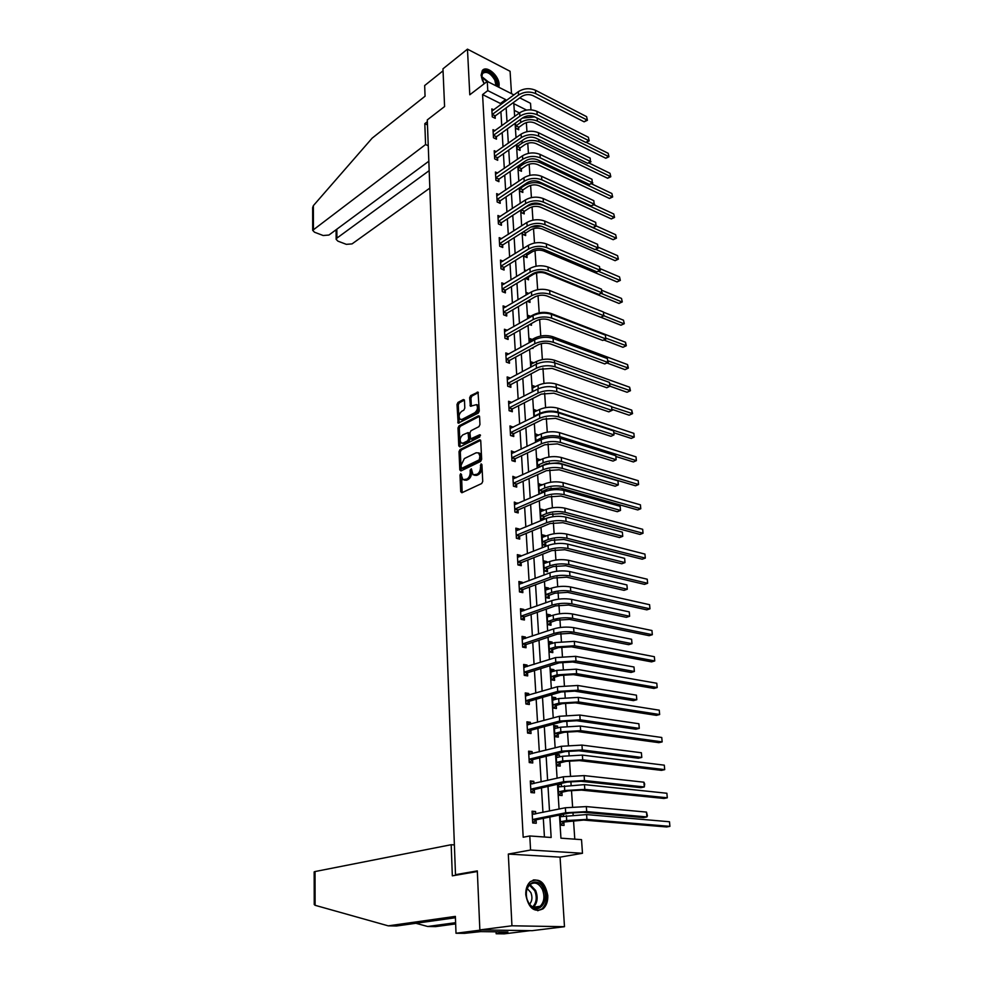 <?xml version="1.0" encoding="UTF-8"?>
<svg xmlns="http://www.w3.org/2000/svg" width="983" height="983" viewBox="0 0 983 983"><rect width="100%" height="100%" fill="white"/><g stroke="black" fill="none" stroke-linecap="round" stroke-linejoin="round"><path stroke-width="1.47" d="M460.72 473.622L460.019 475.072L460.732 491.684L461.875 492.753L481.695 483.525L482.739 481.412L481.916 464.554L481.08 463.829L480.454 467.478C480.392 470.648 479.286 472.897 477.148 474.224L473.106 474.863L471.336 468.793L470.107 470.23L470.206 472.381C470.132 475.526 469.038 477.763 466.937 479.065L462.981 479.704L460.72 473.622M461.531 474.506L462.157 492.618M481.916 464.676L481.768 467.847L480.454 467.478M471.643 469.628L471.521 472.749L470.206 472.381M498.897 87.29L499.143 84.513C498.995 75.347 486.29 64.792 482.284 70.616L481.08 75.335L484.164 83.764M525.782 894.714C528.473 908.206 534.248 912.888 543.12 908.784C546.437 905.761 547.986 901.337 547.777 895.513C545.061 882.07 539.262 877.438 530.365 881.628C527.134 884.602 525.598 888.964 525.782 894.714M464.468 400.499L463.337 399.565L457.992 402.428L456.997 404.492L458.152 423.181L478.266 413.118L479.286 411.017L478.021 392.119L470.66 395.633L469.653 397.71L470.402 406.274L476.485 404.627C478.205 407.404 477.652 410.108 474.814 412.725L462.059 419.385L460.081 419.311C458.385 416.571 458.926 413.892 461.703 411.287L463.804 410.181L464.812 408.105L464.468 400.499M500.494 104.898L500.408 103.461L482.579 94.577L487.777 90.62L487.261 81.392L513.949 94.909M479.851 929.906L511.946 925.789L564.488 926.699L532.147 930.68L479.851 929.906L477.32 870.889L455.498 874.673L427.286 119.914L444.586 106.545L442.964 68.822L467.466 49.15L469.788 94.786L487.261 81.392M564.488 926.699L560.064 857.151L508.309 854.067L511.946 925.789M508.309 854.067L530.574 850.025L529.788 835.968L551.156 837.479L549.89 817.008M482.579 94.577L523.189 837.233L529.788 835.968M460.019 449.6L459.012 451.664L459.798 469.899L460.941 470.931L480.626 461.432L481.658 459.319L480.748 440.839L479.569 439.831L460.019 449.6L461.322 449.968L460.314 452.045L461.211 470.808M458.766 445.913L458.004 427.924L459 425.86L478.402 415.797L479.569 416.767L479.95 424.558L478.93 426.659L470.968 430.714L469.948 432.803L470.599 438.922L479.667 434.769L479.765 436.944L459.909 446.909L458.766 445.913L460.069 446.294L459.294 428.318L458.004 427.924M511.504 93.668L510.079 71.28L467.466 49.15M455.498 874.673L458.311 874.796M544.435 837L543.316 818.347M542.96 812.413L541.486 787.887M541.129 781.89L539.692 757.881M539.323 751.835L537.91 728.342M537.541 722.235L536.165 699.232M535.796 693.089L534.445 670.566M534.076 664.373L532.749 642.329M532.381 636.087L531.078 614.498M530.709 608.207L529.432 587.072M529.051 580.744L527.81 560.04M527.429 553.675L526.212 533.4M525.831 526.986L524.639 507.142M524.246 500.691L523.079 481.24M522.698 474.764L521.555 455.719M521.162 449.206L520.044 430.554M519.651 424.005L518.557 405.721M518.164 399.147L517.083 381.244M516.689 374.646L515.633 357.099M515.239 350.464L514.207 333.286M513.802 326.626L512.794 309.78M512.389 303.108L511.406 286.606M511 279.897L510.03 263.727M509.624 257.005L508.678 241.154M508.272 234.409L507.339 218.877M506.933 212.107L506.024 196.895M505.618 190.112L504.721 175.195M504.304 168.388L503.431 153.766M503.026 146.946L502.166 132.619M501.748 125.787L500.912 111.743M535.71 813.912L535.575 811.516L532.049 811.208L532.712 822.968L536.251 823.25L536.067 820.068M533.953 783.537L533.818 781.325L530.304 780.957L530.967 792.544L534.494 792.876L534.31 789.742M532.208 753.629L532.086 751.59L528.608 751.172L529.259 762.575L532.749 762.968L532.577 759.884M530.488 724.176L530.39 722.308L526.925 721.829L527.564 733.06L531.041 733.515L530.857 730.48M528.805 695.153L528.707 693.457L525.266 692.917L525.905 703.988L529.346 704.504L529.173 701.506M527.146 666.56L527.06 665.036L523.632 664.447L524.258 675.346L527.687 675.911L527.515 672.962M525.5 638.397L525.426 637.021L522.034 636.382L522.649 647.133L526.052 647.748L525.88 644.848M523.89 610.652L523.816 609.423L520.449 608.735L521.051 619.327L524.431 619.99L524.271 617.127M522.305 583.3L522.243 582.231L518.889 581.494L519.479 591.926L522.845 592.638L522.686 589.825M520.732 556.341L520.683 555.42L517.341 554.633L517.93 564.918L521.273 565.68L521.113 562.903M519.184 529.776L519.147 528.989L515.829 528.154L516.407 538.291L519.724 539.114L519.577 536.374M517.66 503.579L514.33 502.055L514.908 512.057L518.201 512.917L518.053 510.214M516.161 477.763L512.856 476.325L513.421 486.18L516.702 487.089L516.554 484.422M514.687 452.303L511.406 450.964L511.959 460.671L515.227 461.617L515.067 458.987M513.224 427.2L509.98 425.934L510.521 435.518L513.765 436.513L513.617 433.921M511.787 402.44L508.567 401.261L509.108 410.71L512.327 411.742L512.168 409.186M507.56 383.726L511.099 384.414L539.679 369.289L552.065 368.379L606.781 387.732L609.816 386.233L609.485 382.399L554.805 362.85C548.44 361.068 542.247 361.523 536.214 364.214L507.683 379.45L510.361 378.013L507.167 376.931L507.707 386.245L510.902 387.314L510.755 384.795M508.838 354.003L505.79 352.922L506.319 362.125L509.501 363.231L509.354 360.736M507.351 330.313L504.439 329.244L504.955 338.312L508.113 339.454L507.978 336.997M505.876 306.942L503.099 305.885L503.615 314.83L506.749 316.01L506.614 313.589M504.439 283.878L501.772 282.834L502.288 291.656L505.409 292.873L505.274 290.476M503.026 261.122L500.47 260.077L500.974 268.801L504.082 270.042L503.947 267.683M501.637 238.66L499.192 237.64L499.683 246.229L502.768 247.507L502.632 245.185M500.273 216.493L497.926 215.486L498.406 223.964L501.477 225.279L501.342 222.981M498.934 194.622L496.673 193.614L497.152 201.994L500.2 203.334L500.064 201.06M497.607 173.02L495.432 172.025L495.911 180.294L498.934 181.671L498.811 179.434M496.317 151.701L494.216 150.718L494.682 158.89L497.693 160.29L497.57 158.079M495.039 130.665L493.011 129.682L493.466 137.743L496.464 139.168L496.341 136.993M493.773 109.875L491.819 108.916L492.274 116.879L495.26 118.329L495.125 116.178M574.785 839.163L573.507 820.326M573.126 814.772L572.978 812.523M572.585 806.76L571.479 790.332M571.098 784.753L570.877 781.497M570.496 775.71L569.476 760.781M569.108 755.19L568.813 750.938M568.42 745.139L567.51 731.671M567.13 726.068L566.786 720.858M566.392 715.034L565.581 702.992M565.2 697.365L564.783 691.233M564.389 685.397L563.664 674.731M563.284 669.091L562.804 662.063M562.411 656.214L561.784 646.875M561.404 641.235L560.863 633.335M560.47 627.461L559.929 619.437M559.548 613.773L558.958 605.024M558.553 599.151L558.098 592.38M557.717 586.704L557.066 577.144M556.673 571.246L556.304 565.716M555.911 560.027L555.211 549.669M554.817 543.771L554.523 539.421M554.142 533.732L553.38 522.6M552.987 516.689L552.765 513.507M552.385 507.806L551.586 495.924M551.18 490.001L551.045 487.949M550.652 482.235L549.804 469.628M549.399 463.693L549.337 462.735M548.956 457.021L548.059 443.714M547.273 432.151L546.327 418.156M545.614 407.626L544.619 392.967M543.98 383.431L542.948 368.134M542.37 359.569L541.289 343.645M540.773 336.014L539.655 319.487M539.2 312.791L538.045 295.674M537.652 289.702L536.521 272.991M536.054 266.209L535.01 250.665M534.494 243.022L533.523 228.621M532.946 220.155L532.049 206.872M531.422 197.595L530.599 185.394M529.911 175.33L529.161 164.198M528.436 153.36L527.748 143.26M526.962 131.685L526.347 122.58M519.466 112.934L514.269 110.354M559.978 814.956L560.629 825.167L564.058 825.437L563.849 822.304M563.456 816.283L563.333 814.28M558 784.164L558.7 795.222L562.104 795.554L561.907 792.47M561.514 786.4L561.367 784.176L558.995 783.93M559.597 756.959L559.462 754.907L556.083 754.502L556.808 765.732L560.187 766.113L559.991 763.078M557.705 727.961L557.582 726.081L554.228 725.614L554.94 736.672L558.307 737.115L558.111 734.117M555.85 699.392L555.739 697.66L552.397 697.144L553.097 708.043L556.439 708.534L556.255 705.585M554.007 671.229L553.908 669.656L550.603 669.091L551.291 679.831L554.609 680.383L554.424 677.471M552.2 643.484L552.114 642.059L548.821 641.444L549.509 652.024L552.802 652.626L552.618 649.763M550.419 616.132L550.345 614.866L547.076 614.191L547.74 624.623L551.021 625.274L550.836 622.46M548.674 589.173L548.6 588.043L545.344 587.33L546.007 597.615L549.264 598.315L549.079 595.538M546.941 562.595L546.88 561.612L543.648 560.851L544.299 570.988L547.531 571.737L547.359 568.997M545.233 536.399L545.172 535.551L541.965 534.74L542.604 544.742L545.823 545.528L545.651 542.825M544.115 519.331L543.968 517.021M543.55 510.57L543.501 509.845L540.306 508.997L540.945 518.852L543.599 519.552M542.395 492.741L542.309 491.574M541.891 485.098L538.684 483.611L539.311 493.331L540.367 493.626M540.257 459.97L537.074 458.57L537.676 467.908M538.647 435.199L535.489 433.872L536.018 442.117M537.05 410.747L533.916 409.518L534.383 416.694M535.477 386.638L532.381 385.483L532.774 391.627M533.929 362.862L530.857 361.769L531.176 366.905M532.061 348.105L532.995 348.449L532.946 347.626M532.282 339.454L529.346 338.373L529.616 342.526M529.604 324.574L531.484 325.275L531.373 323.579M530.673 316.354L527.859 315.297L528.068 318.492M527.244 301.351L529.997 302.42L529.837 300.061M528.793 293.45L526.396 292.516L526.544 294.777M525.475 278.14L528.522 279.848L528.375 277.525M526.347 270.595L524.959 270.03L525.045 271.382M524 255.088L524.074 256.342L527.072 257.583L526.925 255.273M522.538 232.344L522.661 234.323L525.647 235.588L525.5 233.327M521.088 209.895L521.26 212.586L524.234 213.889L524.086 211.652M519.663 187.741L519.884 191.132L522.833 192.459L522.686 190.247M518.262 165.881L518.52 169.948L521.457 171.3L521.309 169.125M516.874 144.317L517.181 149.023L520.093 150.411L519.958 148.261M515.51 123.01L515.854 128.368L518.754 129.781L518.619 127.655M519.774 97.858L530.525 103.313L530.98 109.85M559.462 815.067L560.937 838.18L581.531 839.642L582.477 853.281L530.574 850.025M560.064 857.151L582.477 853.281M505.717 101.016L505.631 99.578L487.777 90.62M549.522 811.049L547.998 786.412M547.629 780.391L546.143 756.283M545.774 750.213L544.312 726.621M543.943 720.49L542.518 697.389M542.137 691.221L540.736 668.612M540.355 662.382L538.991 640.252M538.598 633.986L537.259 612.311M536.878 605.995L535.563 584.774M535.17 578.422L533.892 557.644M533.499 551.254L532.245 530.906M531.84 524.467L530.611 504.549M530.218 498.074L529.014 478.561M528.608 472.061L527.429 452.942M527.023 446.405L525.868 427.679M525.475 421.117L524.332 402.772M523.927 396.174L522.821 378.209M522.415 371.586L521.322 353.978M520.916 347.331L519.847 330.091M519.442 323.407L518.397 306.512M517.992 299.815L516.96 283.264M516.554 276.53L515.547 260.311M515.129 253.565L514.158 237.677M513.74 230.907L512.77 215.326M512.352 208.543L511.418 193.282M510.988 186.475L510.066 171.509M509.649 164.689L508.752 150.03M508.322 143.186L507.437 128.822M507.019 121.966L506.147 107.884M526.581 110.084L513.839 103.694L514.65 116.424M515.092 123.305L516.026 137.731M516.468 144.599L517.402 159.32M517.844 166.176L518.803 181.191M519.245 188.023L520.228 203.358M520.671 210.178L521.666 225.82M522.108 232.615L523.128 248.576M523.57 255.359L524.615 271.652M525.045 278.398L526.114 295.035M526.544 301.769L527.625 318.738M528.055 325.447L529.173 342.772M529.604 349.456L530.734 367.138M531.164 373.798L532.319 391.861M532.749 398.484L533.929 416.915M534.347 423.513L535.551 442.338M535.981 448.899L537.209 468.117M537.627 474.654L538.893 494.277M539.298 500.777L540.589 520.806M541.006 527.269L542.321 547.728M542.727 554.166L544.066 575.055M544.471 581.444L545.848 602.788M546.253 609.128L547.654 630.926M548.059 637.23L549.485 659.495M549.89 665.761L551.34 688.505M551.746 694.711L553.232 717.946M553.626 724.115L555.149 747.854M555.542 753.961L557.091 778.217M557.484 784.274L559.069 809.07M500.408 103.461L505.631 99.578M535.575 811.516L532.098 812.241M533.818 781.325L530.378 782.124M561.367 784.176L558.049 784.925M532.086 751.59L528.682 752.462M559.462 754.907L556.169 755.718M530.39 722.308L526.999 723.242M557.582 726.081L554.314 726.941M528.707 693.457L525.352 694.453M555.739 697.66L552.495 698.594M527.06 665.036L523.73 666.093M553.908 669.656L550.701 670.652M525.426 637.021L522.133 638.139M552.114 642.059L548.932 643.103M523.816 609.423L520.548 610.603M550.345 614.866L547.187 615.96M522.243 582.231L518.999 583.46M548.6 588.043L545.467 589.198M520.683 555.42L517.463 556.697M546.88 561.612L543.771 562.817M519.147 528.989L515.952 530.329M545.172 535.551L542.1 536.804M517.623 502.94L514.465 504.328M543.501 509.845L540.453 511.148M516.136 477.246L512.991 478.684M541.854 484.508L538.819 485.848M514.662 451.922L511.553 453.409M540.22 459.503L537.222 460.892M513.212 426.941L510.116 428.477M538.623 434.855L535.637 436.28M511.774 402.305L508.838 403.816M537.037 410.525L534.076 412M535.477 386.528L532.7 387.966M464.357 480.097L466.618 480.196L465.303 479.839M471.521 472.749C471.447 475.895 470.353 478.119 468.252 479.421L466.618 480.196M474.494 475.281L476.804 475.367L475.489 475.01M481.768 467.847C481.707 471.017 480.601 473.265 478.463 474.58L476.804 475.367M480.65 440.335L461.322 449.968M461.224 467.466L462.035 468.178L479.299 459.811L479.901 456.063L478.561 452.917L476.128 452.782L464.369 458.557L461.125 465.205L461.224 467.466M461.826 468.24L463.337 468.547L462.035 468.178M478.5 452.868L479.864 453.298L481.215 456.444L480.601 460.191L463.337 468.547M479.495 416.313L460.29 426.253L459.294 428.318M471.017 439.057L472.651 439.34L480.478 435.408M462.796 434.879C459.983 437.484 459.442 440.187 461.199 442.989L463.165 443.075L467.662 440.814L468.67 438.725L468.031 432.618L462.796 434.879M462.317 443.321L464.455 443.456L463.165 443.075M468.916 432.889L469.739 433.97L469.972 439.118L468.965 441.195L464.455 443.456M461.162 419.643L463.349 419.778L462.059 419.385M476.583 404.713L477.775 405.045C479.507 407.822 478.942 410.513 476.116 413.13L463.349 419.778M478.34 392.622L471.951 396.038L470.943 398.127L471.373 406.188M464.406 400.081L459.27 402.833L458.287 404.898L459.122 423.083M560.015 815.693L562.239 816.529M564.242 821.985L583.595 820.068L666.548 826.961L669.915 826.359L586.937 819.417L566.699 820.535L560.826 821.702L564.242 821.985L560.617 824.958M669.484 821.751L669.915 826.359L669.484 821.751L586.593 814.575L560.089 816.726M532.528 819.773L536.472 819.736L569.255 813.076L583.214 812.302L643.423 817.586L646.9 816.922L586.691 811.602L565.704 812.769L532.933 819.441M646.495 812.093L647.428 815.816L646.9 816.922L646.495 812.093L586.335 806.588L565.372 807.756L532.221 814.379M536.472 819.736L532.712 822.882M532.159 813.297L534.445 814.17M543.611 888.89C550.21 901.903 537.234 916.254 529.358 904.299L526.937 899.15C522.243 884.282 537.848 874.968 543.611 888.89M527.834 901.35L529.186 903.721C532.712 908.108 536.374 908.968 540.183 906.289C544.25 901.989 544.975 896.373 542.383 889.455C538.868 883.127 534.727 881.493 529.984 884.565C526.519 887.993 525.512 892.797 526.949 898.954L527.834 901.35M529.554 904.225C532.196 901.116 532.626 897.233 530.857 892.576L527.257 888.534M537.738 910.725L542.026 908.833C547.076 903.5 547.986 896.533 544.766 887.944C541.817 882.132 537.959 879.478 533.191 880.006M482.628 81.036L481.584 77.399C479.974 67.999 491.746 70.026 495.837 79.709L497.042 86.344M496.034 85.828L494.854 80.164C490.64 73.111 486.536 70.887 482.555 73.479L481.609 77.571M498.221 86.934L496.796 79.586C492.274 71.673 487.47 68.638 482.395 70.493M484.361 83.604L483.39 82.511M315.113 905.306L314.241 904.544L314.167 871.884L315.039 871.552L315.113 905.306L388.248 925.851L455.375 916.377L456.001 933.248L481.817 929.943L530.304 930.643L504.267 933.85L496.157 933.752L507.928 931.982L480.699 931.614L464.492 933.346L456.001 933.248M455.424 917.741L396.579 925.986L388.248 925.851M496.071 931.823L496.157 933.752M455.657 923.909L435.666 926.613L427.679 926.49L455.608 922.681M415.883 923.283L427.679 926.49M454.379 844.913L451.185 844.716L315.039 871.552M477.345 871.516L452.327 875.841L451.185 844.716M427.359 121.708L424.816 123.661L425.578 144.538L312.692 230.341L314.499 232.209L323.161 235.515L328.924 235.048L428.834 161.212M425.578 144.538L428.256 145.754M312.692 230.341L312.643 207.61L313.368 205.644L372.164 138.148L425.061 96.223L424.668 85.546L443.05 70.813M336.837 229.211L336.923 238.107L336.161 239.348L337.894 241.13L346.348 244.349L352.049 243.895L429.841 188.097M336.923 238.107L429.19 170.624M424.816 123.661L427.47 124.902M558.111 786.031L560.077 786.719M562.301 792.138L568.125 790.86L581.494 790.111L663.955 798.466L667.297 797.791L584.811 789.386L564.721 790.529L558.897 791.807L562.301 792.138L558.7 795.161M666.879 793.256L667.297 797.791L666.879 793.256L584.467 784.618L558.172 786.904M556.243 756.812L557.939 757.365M560.384 762.747L566.159 761.358L579.417 760.584L661.399 770.365L664.705 769.64L582.71 759.81L562.78 760.965L557.005 762.353L560.384 762.747L556.894 765.745M664.299 765.167L664.705 769.64L664.299 765.167L582.378 755.104L562.473 756.259L556.28 757.537M530.795 789.398L534.703 789.41L567.191 782.087L581.039 781.301L640.867 787.678L644.32 786.953L584.48 780.527L563.664 781.718L531.189 789.066M643.914 782.198L644.688 784.029L644.32 786.953L643.914 782.198L584.135 775.599L563.333 776.791L530.488 784.09M534.703 789.41L531.041 792.544M530.439 783.168L532.442 783.881M529.075 759.478L532.958 759.552L565.164 751.577L578.901 750.779L638.36 758.225L641.788 757.438L582.305 749.943L561.649 751.147L529.468 759.134M641.383 752.757L641.788 757.438L641.383 752.757L581.961 745.089L561.33 746.294L528.78 754.244M532.958 759.552L529.468 762.599M528.731 753.482L530.476 754.072M554.387 728.022L555.825 728.464M558.491 733.785L564.217 732.286L577.377 731.512L658.893 742.669L662.161 741.895L580.646 730.664L560.863 731.831L555.137 733.33L558.491 733.785L555.162 736.697M661.756 737.483L662.161 741.895L661.756 737.483L580.314 726.032L560.556 727.211L554.424 728.6M552.569 699.65L553.761 699.982M556.636 705.253L562.313 703.644L575.374 702.857L656.411 715.366L659.654 714.53L578.606 701.96L558.971 703.14L553.294 704.75L556.636 705.253L553.454 708.092M659.261 710.181L659.654 714.53L659.261 710.181L578.287 697.389L558.663 698.581L552.593 700.08M550.763 671.696L551.709 671.942M554.793 677.127L560.421 675.432L573.396 674.633L653.965 688.432L657.185 687.547L576.603 673.662L557.103 674.866L551.488 676.574L554.793 677.127L551.746 679.904M656.791 683.259L657.185 687.547L656.791 683.259L576.284 669.177L556.808 670.369L550.787 671.991M527.392 730.013L531.25 730.136L563.161 721.547L576.788 720.736L635.89 729.214L639.282 728.366L580.167 719.826L559.671 721.055L527.773 729.669M638.876 723.746L639.282 728.366L638.876 723.746L579.835 715.046L559.364 716.275L527.097 724.864M531.25 730.136L527.92 733.109M527.06 724.25L528.535 724.704M525.733 700.99L529.554 701.162L561.182 691.971L574.711 691.147L633.445 700.621L636.812 699.712L578.065 690.177L557.73 691.418L526.114 700.633M636.419 695.165L636.812 699.712L636.419 695.165L577.734 685.47L557.41 686.712L525.438 695.903M529.554 701.162L526.372 704.061M525.413 695.448L526.63 695.792M524.086 672.397L527.896 672.618L559.241 662.837L572.671 662.001L631.049 672.458L634.379 671.487L575.989 660.981L555.8 662.235L524.467 672.04M633.998 667.002L634.379 671.487L633.998 667.002L575.657 656.337L555.506 657.59L523.804 667.383M527.896 672.618L524.848 675.444M523.792 667.076L524.75 667.322M548.993 644.135L549.694 644.307M552.987 649.419L558.565 647.613L571.442 646.814L651.545 661.878L654.739 660.945L574.625 645.794L555.272 646.998L549.694 648.805L552.987 649.419L550.062 652.134M654.359 656.705L654.739 660.945L654.359 656.705L574.305 641.358L554.977 642.575L549.005 644.295M522.477 644.221L526.261 644.492L557.336 634.146L570.656 633.31L628.678 644.688L631.983 643.668L573.949 632.216C567.154 631.197 560.482 631.627 553.921 633.482L522.858 643.853M631.602 639.245L631.983 643.668L631.602 639.245L573.617 627.645C566.835 626.626 560.175 627.043 553.613 628.911L522.194 639.282M526.261 644.492L523.337 647.256M522.182 639.11L522.895 639.282M551.205 622.104L556.734 620.199L569.513 619.388L649.173 635.682L652.331 634.699L572.671 618.319C566.159 617.299 559.757 617.705 553.466 619.536L547.936 621.44L551.205 622.104L548.403 624.758M651.95 630.521L652.331 634.699L651.95 630.521L572.364 613.957C565.852 612.925 559.462 613.331 553.171 615.174L547.248 617.005M520.892 616.452L524.639 616.771L555.444 605.884L568.666 605.036L626.343 617.324L629.624 616.255L571.934 603.894C565.188 602.788 558.565 603.206 552.053 605.159L521.26 616.095M629.243 611.893L629.624 616.255L629.243 611.893L571.615 599.384C564.869 598.266 558.258 598.696 551.758 600.662L520.609 611.598M524.639 616.771L521.838 619.474M549.448 595.182L554.94 593.191L567.621 592.368L646.826 609.853L649.96 608.821L570.742 591.238C564.279 590.144 557.914 590.55 551.684 592.479L546.204 594.469L549.448 595.182L546.757 597.775M649.591 604.705L649.96 608.821L649.591 604.705L570.447 586.937C563.972 585.831 557.631 586.237 551.402 588.178L545.528 590.107M519.319 589.087L523.054 589.456L553.589 578.041L566.712 577.181L624.045 590.353L627.301 589.235L569.943 575.977C563.247 574.797 556.673 575.227 550.222 577.267L519.688 588.731M626.921 584.934L627.301 589.235L626.921 584.934L569.636 571.541C562.94 570.349 556.378 570.779 549.927 572.831L519.049 584.307M523.054 589.456L520.351 592.11M547.728 568.629L553.159 566.552L565.753 565.729L644.504 584.369L647.625 583.288L568.85 564.549C562.423 563.37 556.108 563.787 549.927 565.79L544.484 567.879L547.728 568.629L545.123 571.184M647.244 579.22L647.625 583.288L647.244 579.22L568.555 560.31C562.129 559.118 555.825 559.536 549.644 561.551L543.82 563.591M517.771 562.129L521.481 562.534L551.77 550.603L564.795 549.73L621.784 563.775L625.004 562.595L567.99 548.477C561.342 547.212 554.805 547.654 548.416 549.78L518.139 561.76M624.635 558.356L625.004 562.595L624.635 558.356L567.683 544.115C561.035 542.837 554.51 543.267 548.133 545.418L517.5 557.41M521.481 562.534L518.877 565.127M546.02 542.456L551.414 540.294L563.91 539.458L642.218 559.216L645.315 558.098L566.982 538.242C560.593 536.988 554.326 537.406 548.195 539.495L542.8 541.67L546.02 542.456L543.513 544.963M644.946 554.093L645.315 558.098L644.946 554.093L566.687 534.052C560.298 532.798 554.043 533.216 547.912 535.305L542.137 537.443M516.259 535.551L519.933 535.993L549.964 523.558L562.89 522.698L619.548 537.554L622.743 536.325L566.073 521.383C559.45 520.044 552.974 520.474 546.634 522.698L516.616 535.17M622.374 532.159L622.743 536.325L622.374 532.159L565.766 517.083C559.155 515.719 552.679 516.161 546.351 518.397L515.989 530.894M519.933 535.993L517.427 538.549M544.336 516.653L549.681 514.404L562.092 513.568L639.97 534.42L643.029 533.253L565.139 512.29C558.786 510.976 552.569 511.393 546.487 513.556L541.129 515.817L544.336 516.653L541.916 519.11M642.673 529.296L643.029 533.253L642.673 529.296L564.856 508.174C558.504 506.835 552.286 507.253 546.216 509.44L540.478 511.664M514.748 509.341L518.41 509.833L548.195 496.919L561.023 496.046L617.349 511.713L620.506 510.435L564.168 494.682C557.594 493.269 551.168 493.699 544.877 496.01L515.117 508.973M620.15 506.319L620.506 510.435L620.15 506.319L563.873 490.443C557.3 489.006 550.885 489.448 544.594 491.77L514.49 504.758M518.41 509.833L515.989 512.34M542.677 491.205L547.973 488.883L560.31 488.023L637.746 509.944L640.781 508.727L563.333 486.708C557.017 485.319 550.836 485.749 544.803 487.986L539.495 490.32L542.677 491.205L540.331 493.613M640.425 504.832L640.781 508.727L640.425 504.832L563.038 482.641C556.734 481.24 550.566 481.67 544.533 483.919L538.844 486.229M513.273 483.513L516.911 484.041L546.437 470.66L559.18 469.776L615.174 486.229L618.307 484.902L562.301 468.375C555.776 466.876 549.386 467.318 543.144 469.702L513.63 483.132M617.963 480.847L618.307 484.902L617.963 480.847L562.006 464.185C555.481 462.686 549.104 463.128 542.874 465.524L513.015 478.991M516.911 484.041L514.564 486.499M541.031 466.114L546.302 463.706L558.541 462.846L635.546 485.786L638.569 484.533L561.539 461.482C555.26 460.019 549.128 460.449 543.132 462.772L537.873 465.192L540.601 466.569M638.213 480.687L638.569 484.533L638.213 480.687L561.256 457.476C554.977 456.001 548.858 456.431 542.874 458.754L537.234 461.162M511.811 458.041L515.424 458.619L544.717 444.771L557.361 443.886L613.036 461.088L616.144 459.725L560.457 442.436C553.97 440.863 547.629 441.306 541.449 443.775L512.168 457.66M615.8 455.719L616.144 459.725L615.8 455.719L560.163 438.307C553.687 436.735 547.347 437.177 541.178 439.647L511.553 453.581M515.424 458.619L513.163 461.027M616.083 456.542L633.384 461.949L636.382 460.658L636.026 456.862L559.487 432.643C553.257 431.107 547.175 431.549 541.24 433.945L535.649 436.427M535.932 440.765L538.315 441.023M636.026 456.862L636.382 460.658L559.769 436.599C553.54 435.076 547.445 435.506 541.498 437.902L536.276 440.396M510.374 432.925L513.962 433.54L543.009 419.262L555.567 418.353L610.922 436.305L614.006 434.891L558.639 416.866C552.188 415.219 545.897 415.674 539.765 418.217L510.73 432.545M613.662 430.947L614.006 434.891L613.662 430.947L558.356 412.799C551.905 411.152 545.626 411.594 539.495 414.15L510.128 428.527M513.962 433.54L511.774 435.899M614.338 432.889L631.246 438.418L634.219 437.091L633.875 433.343L557.754 408.166C551.561 406.557 545.516 406.999 539.63 409.469L534.076 412.037M534.359 416.313L535.428 416.165M633.875 433.343L634.219 437.091L558.025 412.061C551.832 410.476 545.786 410.906 539.888 413.364L534.703 415.932M508.961 408.154L512.524 408.805L541.338 394.097L553.81 393.188L608.833 411.852L611.893 410.402L556.845 391.652C550.443 389.944 544.189 390.398 538.106 393.016L509.305 407.773M611.561 406.507L611.893 410.402L611.561 406.507L556.562 387.646C550.161 385.926 543.918 386.38 537.848 389.01L508.702 403.816M512.524 408.805L510.398 411.127M612.434 410.194L608.833 411.852M612.372 409.469L629.132 415.195L632.081 413.831L631.737 410.132L556.034 384.009C549.878 382.35 543.882 382.78 538.033 385.324L532.54 387.966M631.737 410.132L632.548 413.622L629.132 415.195M632.548 413.622L611.672 406.827M609.485 382.399L609.816 386.233L555.088 366.794C548.711 365.025 542.518 365.479 536.472 368.17L507.904 383.333M511.099 384.414L509.047 386.7M610.345 386.086L606.781 387.732M610.05 386.233L627.056 392.266L629.98 390.865L629.636 387.216L554.351 360.183C548.231 358.463 542.272 358.893 536.472 361.498L531.004 364.226M629.636 387.216L630.447 390.706L627.056 392.266M630.447 390.706L609.927 383.714M506.171 359.631L509.698 360.343L538.057 344.824C542.038 343.006 546.143 342.698 550.345 343.915L604.754 363.931L607.764 362.395L553.343 342.293C547.015 340.45 540.859 340.917 534.863 343.669L506.528 359.237M607.433 358.611L607.764 362.395L607.433 358.611L553.06 338.385C546.745 336.542 540.589 337.009 534.605 339.774L505.938 355.404M509.698 360.343L507.707 362.604M608.293 362.297L604.754 363.931M606.941 362.973L625.004 369.645L627.891 368.195L627.572 364.595L552.679 336.665C546.597 334.884 540.675 335.338 534.924 337.992L529.505 340.794M627.572 364.595L628.37 368.084L625.004 369.645M628.37 368.084L608.17 360.884M504.82 335.854L508.322 336.616L536.448 320.704C540.404 318.836 544.471 318.529 548.661 319.782L602.751 340.45L605.737 338.877L551.623 318.111C545.332 316.219 539.212 316.686 533.278 319.5L505.164 335.461M605.417 335.142L605.737 338.877L605.417 335.142L551.352 314.277C545.074 312.373 538.954 312.827 533.019 315.666L504.574 331.689M508.322 336.616L506.38 338.828M606.265 338.816L602.751 340.45M603.845 339.983L622.964 347.294L625.839 345.819L625.52 342.256L551.033 313.466C544.987 311.636 539.102 312.078 533.388 314.806L528.018 317.681M625.52 342.256L626.318 345.746L622.964 347.294M626.318 345.746L606.228 338.275M503.468 312.41L506.958 313.196L534.863 296.915C538.782 294.998 542.825 294.691 546.99 295.981L600.773 317.288L603.734 315.678L549.927 294.273C543.685 292.32 537.603 292.787 531.705 295.674L503.812 312.004M603.415 311.992L603.734 315.678L603.415 311.992L549.657 290.489C543.415 288.523 537.345 288.99 531.459 291.877L503.235 308.293M506.958 313.196L505.065 315.371M604.275 315.654L600.773 317.288M530.156 299.655L535.551 296.547M530.181 299.668L528.35 301.781M600.834 317.263L620.961 325.226L623.824 323.714L603.967 315.826M624.291 323.69L623.492 320.2L624.291 323.69L620.961 325.226M623.492 320.2L603.488 312.201M502.141 289.26L505.606 290.083L533.302 273.434C537.197 271.48 541.203 271.173 545.344 272.512L598.831 294.421L601.768 292.774L548.256 270.767C542.051 268.752 536.018 269.219 530.169 272.168L502.485 288.867M601.449 289.137L601.768 292.774L601.449 289.137L547.998 267.02C541.793 265.005 535.76 265.471 529.923 268.433L501.92 285.217M505.606 290.083L503.775 292.234M602.296 292.799L598.831 294.421M527.785 276.751L528.707 277.132L533.646 274.159C537.406 272.279 541.264 271.984 545.246 273.262L618.983 303.44L621.821 301.904L601.191 293.425M528.707 277.132L526.925 279.209M622.288 301.904L621.502 298.427L622.288 301.904L618.983 303.44M621.502 298.427L601.829 290.304M500.839 266.43L504.279 267.29L531.754 250.284C535.624 248.294 539.606 247.974 543.71 249.35L596.902 271.861L599.814 270.178L546.609 247.569C540.441 245.504 534.445 245.971 528.633 248.982L501.17 266.037M599.507 266.59L599.814 270.178L599.507 266.59L546.351 243.882C540.183 241.806 534.199 242.273 528.399 245.295L500.605 262.436M504.279 267.29L502.497 269.403M600.355 270.251L596.902 271.861M525.5 254.155L527.257 254.892L532.159 251.857C535.882 249.94 539.728 249.633 543.685 250.96L617.029 281.924L619.843 280.352L598.377 271.247M527.257 254.892L525.524 256.932M620.322 280.401L619.523 276.923L620.322 280.401L617.029 281.924M619.523 276.923L600.183 268.678M499.548 243.907L502.964 244.792L530.23 227.442C534.064 225.402 538.033 225.095 542.112 226.495L595.01 249.584L597.897 247.876L544.987 224.689C538.844 222.563 532.897 223.03 527.134 226.102L499.88 243.501M597.59 244.325L597.897 247.876L597.59 244.325L544.729 221.052C538.598 218.914 532.651 219.393 526.9 222.465L499.327 239.963M502.964 244.792L501.232 246.88M598.438 247.986L595.01 249.584M523.3 231.853L525.831 232.934L530.697 229.838C534.383 227.884 538.205 227.589 542.137 228.941L615.1 260.679L617.889 259.07L595.612 249.338M525.831 232.934L524.136 234.949M618.368 259.156L617.582 255.691L618.368 259.156L615.1 260.679M617.582 255.691L598.364 247.249M541.141 226.139L530.931 227.036M498.27 221.667L501.674 222.576L528.731 204.906C532.54 202.83 536.472 202.51 540.527 203.96L593.13 227.601L596.005 225.857L543.378 202.105C537.283 199.93 531.373 200.409 525.647 203.53L498.602 221.261M595.698 222.355L596.005 225.857L595.698 222.355L543.132 198.517C537.025 196.342 531.127 196.809 525.413 199.942L498.049 217.771M501.674 222.576L499.978 224.64M596.534 226.004L593.13 227.601M524.418 211.247L529.247 208.113C532.909 206.123 536.706 205.816 540.613 207.204L613.195 239.692L615.96 238.058L543.366 205.422C537.48 203.334 531.791 203.788 526.274 206.786L521.445 209.944L524.418 211.247L522.759 213.25M616.439 238.169L615.653 234.704L616.439 238.169L613.195 239.692M615.653 234.704L596.472 226.053M497.017 199.721L500.396 200.667L527.244 182.666C531.029 180.553 534.936 180.233 538.967 181.72L591.287 205.902L594.125 204.132L541.805 179.828C535.735 177.604 529.862 178.083 524.185 181.265L497.349 199.316M593.83 200.679L594.125 204.132L593.83 200.679L541.547 176.289C535.489 174.052 529.616 174.532 523.951 177.714L496.796 195.875M500.396 200.667L498.75 202.695M594.666 204.317L591.287 205.902M523.017 189.854L527.81 186.647C531.459 184.632 535.219 184.325 539.114 185.738L611.315 218.951L614.056 217.292L541.842 183.932C535.993 181.794 530.329 182.26 524.861 185.308L520.068 188.515L523.017 189.854L521.408 191.82M614.535 217.44L613.761 213.987L614.535 217.44L611.315 218.951M613.761 213.987L593.916 204.783M495.776 178.058L499.131 179.029L525.782 160.721C529.53 158.57 533.413 158.251 537.431 159.762L589.456 184.485L592.282 182.678L540.232 157.845C534.211 155.572 528.375 156.051 522.747 159.283L496.108 177.653M591.987 179.262L592.282 182.678L591.987 179.262L539.986 154.356C533.966 152.07 528.141 152.549 522.514 155.793L495.555 174.261M499.131 179.029L497.521 181.032M592.823 182.899L589.456 184.485M521.641 168.72L526.396 165.463C530.009 163.411 533.757 163.104 537.627 164.554L609.448 198.48L612.176 196.784L540.331 162.711C534.519 160.536 528.891 160.991 523.46 164.087L518.705 167.356L521.641 168.72L520.068 170.661M612.655 196.969L611.881 193.516L612.655 196.969L609.448 198.48M611.881 193.516L591.361 183.747M494.547 156.678L497.889 157.673L524.344 139.058C528.068 136.883 531.914 136.563 535.907 138.099L587.65 163.325L590.451 161.495L538.696 136.158C532.7 133.835 526.9 134.315 521.322 137.595L494.879 156.26M590.169 158.128L590.451 161.495L590.169 158.128L538.451 132.705C532.454 130.37 526.667 130.85 521.088 134.143L494.338 152.93M497.889 157.673L496.317 159.651M590.992 161.753L587.65 163.325M520.277 147.855L525.008 144.55C528.596 142.461 532.307 142.154 536.153 143.629L607.617 178.242L610.32 176.522L538.844 141.761C533.069 139.537 527.478 140.004 522.084 143.149L517.365 146.467L520.277 147.855L518.741 149.772M610.799 176.743L610.025 173.303L610.799 176.743L607.617 178.242M610.025 173.303L588.756 162.908M493.343 135.556L496.661 136.588L522.919 117.677C526.618 115.466 530.439 115.146 534.408 116.719L585.868 142.449L588.657 140.581L537.173 114.741C531.213 112.369 525.463 112.848 519.909 116.191L493.663 135.15M588.375 137.251L589.186 140.876L588.375 137.251L536.939 111.337C530.98 108.953 525.229 109.445 519.688 112.775L493.134 131.857M496.661 136.588L495.125 138.542M589.186 140.876L585.868 142.449M518.938 127.249L523.62 123.895C527.183 121.781 530.881 121.462 534.703 122.973L605.798 158.251L608.489 156.506L537.382 121.081C531.631 118.808 526.077 119.275 520.72 122.47L516.038 125.836L518.938 127.249L517.439 129.142M608.956 156.752L608.194 153.323L608.956 156.752L605.798 158.251M608.194 153.323L586.2 142.326M534.777 116.903L522.378 118.071M492.151 114.716L495.444 115.761L521.518 96.58C525.18 94.331 528.989 94.012 532.933 95.609L584.111 121.818L586.876 119.926L535.674 93.606C529.751 91.186 524.025 91.677 518.52 95.056L492.471 114.311M586.593 116.645L587.416 120.258L586.593 116.645L535.44 90.239C529.518 87.819 523.804 88.298 518.299 91.689L491.942 111.067M495.444 115.761L493.957 117.69M587.416 120.258L584.111 121.818M461.322 475.428L460.019 475.072M481.67 465.684L480.355 465.303M471.422 470.587L470.107 470.23M468.252 479.421L466.937 479.065M478.463 474.58L477.148 474.224M462.047 492.041L460.732 491.684M480.564 440.126L479.569 439.831M461.101 470.255L459.798 469.899M460.314 452.045L459.012 451.664M480.601 460.191L479.299 459.811M481.326 458.717L480.011 458.336M481.215 456.444L479.901 456.063M460.29 426.253L459 425.86M479.409 416.116L478.402 415.797M472.651 439.34L471.349 438.959M480.355 434.978L479.667 434.769M468.965 441.195L467.662 440.814M469.972 439.118L468.67 438.725M469.739 433.97L468.436 433.577M476.116 413.13L474.814 412.725M471.299 405.758L470.009 405.352M470.943 398.127L469.653 397.71M471.951 396.038L470.66 395.633M478.266 392.426L477.246 392.094M459.049 422.641L457.759 422.248M458.287 404.898L456.997 404.492M459.27 402.833L457.992 402.428M464.32 399.872L463.337 399.565M566.699 820.535L566.38 815.693M586.937 819.417L586.593 814.575M565.704 812.769L565.372 807.756M586.691 811.602L586.335 806.588M529.997 884.54L535.624 890.475C538.205 897.368 537.455 902.959 533.4 907.235L540.183 906.289M532.639 906.928C536.534 902.775 537.234 897.393 534.752 890.77L529.432 885.069M481.572 76.428L488.416 81.97M487.101 81.515L481.584 77.215M313.368 205.644L313.43 229.125M564.721 790.529L564.414 785.761M584.811 789.386L584.467 784.618M562.78 760.965L562.473 756.259M582.71 759.81L582.378 755.104M563.664 781.718L563.333 776.791M584.48 780.527L584.135 775.599M561.649 751.147L561.33 746.294M582.305 749.943L581.961 745.089M560.863 731.831L560.556 727.211M580.646 730.664L580.314 726.032M558.971 703.14L558.663 698.581M578.606 701.96L578.287 697.389M557.103 674.866L556.808 670.369M576.603 673.662L576.284 669.177M559.671 721.055L559.364 716.275M580.167 719.826L579.835 715.046M557.73 691.418L557.41 686.712M578.065 690.177L577.734 685.47M555.8 662.235L555.506 657.59M575.989 660.981L575.657 656.337M555.272 646.998L554.977 642.575M574.625 645.794L574.305 641.358M553.921 633.482L553.613 628.911M573.949 632.216L573.617 627.645M553.466 619.536L553.171 615.174M572.671 618.319L572.364 613.957M552.053 605.159L551.758 600.662M571.934 603.894L571.615 599.384M551.684 592.479L551.402 588.178M570.742 591.238L570.447 586.937M550.222 577.267L549.927 572.831M569.943 575.977L569.636 571.541M549.927 565.79L549.644 561.551M568.85 564.549L568.555 560.31M548.416 549.78L548.133 545.418M567.99 548.477L567.683 544.115M548.195 539.495L547.912 535.305M566.982 538.242L566.687 534.052M546.634 522.698L546.351 518.397M566.073 521.383L565.766 517.083M546.487 513.556L546.216 509.44M565.139 512.29L564.856 508.174M544.877 496.01L544.594 491.77M564.168 494.682L563.873 490.443M544.803 487.986L544.533 483.919M563.333 486.708L563.038 482.641M543.144 469.702L542.874 465.524M562.301 468.375L562.006 464.185M543.132 462.772L542.874 458.754M561.539 461.482L561.256 457.476M541.449 443.775L541.178 439.647M560.457 442.436L560.163 438.307M541.498 437.902L541.24 433.945M559.769 436.599L559.487 432.643M539.765 418.217L539.495 414.15M558.639 416.866L558.356 412.799M539.888 413.364L539.63 409.469M558.025 412.061L557.754 408.166M538.106 393.016L537.848 389.01M556.845 391.652L556.562 387.646M538.266 388.801L538.033 385.324M556.292 387.548L556.034 384.009M536.472 368.17L536.214 364.214M555.088 366.794L554.805 362.85M536.632 364.005L536.472 361.498M554.535 362.752L554.351 360.183M534.863 343.669L534.605 339.774M553.343 342.293L553.06 338.385M535.022 339.553L534.924 337.992M552.79 338.287L552.679 336.665M533.278 319.5L533.019 315.666M551.623 318.111L551.352 314.277M533.437 315.432L533.388 314.806M551.082 314.167L551.033 313.466M531.705 295.674L531.459 291.877M549.927 294.273L549.657 290.489M530.169 272.168L529.923 268.433M548.256 270.767L547.998 267.02M528.633 248.982L528.399 245.295M546.609 247.569L546.351 243.882M527.134 226.102L526.9 222.465M544.987 224.689L544.729 221.052M525.647 203.53L525.413 199.942M543.378 202.105L543.132 198.517M524.185 181.265L523.951 177.714M541.805 179.828L541.547 176.289M524.861 185.308L524.799 184.312M541.842 183.932L541.768 183.01M522.747 159.283L522.514 155.793M540.232 157.845L539.986 154.356M523.46 164.087L523.349 162.392M540.331 162.711L540.22 161.089M521.322 137.595L521.088 134.143M538.696 136.158L538.451 132.705M522.084 143.149L521.924 140.753M538.844 141.761L538.684 139.451M519.909 116.191L519.688 112.775M537.173 114.741L536.939 111.337M520.72 122.47L520.523 119.41M537.382 121.081L537.16 118.095M518.52 95.056L518.299 91.689M535.674 93.606L535.44 90.239M479.864 453.298L478.561 452.917M469.333 433.011L468.031 432.618M477.775 405.045L476.485 404.627M336.161 239.348L336.075 229.764"/></g></svg>
